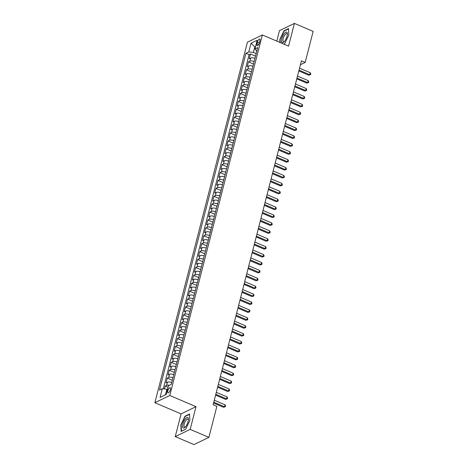 <?xml version="1.0" encoding="UTF-8"?>
<svg xmlns="http://www.w3.org/2000/svg" width="468" height="468" viewBox="0 0 468 468"><rect width="100%" height="100%" fill="white"/><g stroke="black" fill="none" stroke-linecap="round" stroke-linejoin="round"><path stroke-width="0.7" d="M170.387 389.645A2.802 1.018 -66.9 0 0 170.2 387.697A2.802 1.018 -66.9 0 0 167.807 390.897A2.802 1.018 -66.9 0 0 168 392.845A2.802 1.018 -66.9 0 0 170.387 389.645M175.254 436.621L190.166 429.39L195.998 406.657L181.087 413.887L175.254 436.621L193.986 444.6L208.898 437.369L216.865 406.335L213.121 404.744L301.427 60.817L305.171 62.414L313.139 31.379L294.407 23.4L279.49 30.631L276.799 41.114M181.087 413.887L154.861 402.714L247.426 42.184L262.343 34.954L169.773 395.483L154.861 402.714M254.955 58.354A3.498 1.258 -165.6 0 0 250.708 58.003L249.233 58.716L250.45 53.972L255.528 56.131M254.147 61.513A3.498 1.258 -165.6 0 0 249.894 61.162L248.42 61.875L253.498 64.04M248.42 61.875L247.203 66.62L248.678 65.906A3.498 1.258 -165.6 0 1 252.925 66.257M250.895 74.166A3.498 1.258 -165.6 0 0 246.648 73.815L245.173 74.529L246.39 69.785L251.468 71.943M248.865 82.07A3.498 1.258 -165.6 0 0 244.618 81.719L243.144 82.432L244.36 77.688L249.438 79.852M246.835 89.979A3.498 1.258 -165.6 0 0 242.588 89.628L241.114 90.342L242.33 85.597L247.408 87.756M244.805 97.882A3.498 1.258 -165.6 0 0 240.558 97.531L239.084 98.245L240.3 93.501L245.378 95.665M242.775 105.791A3.498 1.258 -165.6 0 0 238.528 105.44L237.054 106.154L238.27 101.41L243.348 103.568M240.745 113.695A3.498 1.258 -165.6 0 0 236.498 113.344L235.024 114.057L236.241 109.313L241.318 111.478M238.715 121.604A3.498 1.258 -165.6 0 0 234.468 121.253L232.994 121.967L234.211 117.222L239.288 119.381M236.685 129.507A3.498 1.258 -165.6 0 0 232.438 129.156L230.964 129.87L232.181 125.126L237.258 127.29M234.655 137.416A3.498 1.258 -165.6 0 0 230.408 137.065L228.934 137.779L230.151 133.035L235.228 135.194M232.625 145.32A3.498 1.258 -165.6 0 0 228.378 144.969L226.904 145.683L228.121 140.938L233.199 143.103M230.595 153.229A3.498 1.258 -165.6 0 0 226.348 152.878L224.874 153.592L226.091 148.847L231.169 151.006M228.565 161.132A3.498 1.258 -165.6 0 0 224.318 160.781L222.844 161.495L224.061 156.751L229.139 158.915M226.535 169.042A3.498 1.258 -165.6 0 0 222.288 168.691L220.814 169.404L222.031 164.66L227.109 166.819M224.505 176.945A3.498 1.258 -165.6 0 0 220.258 176.594L218.784 177.308L220.001 172.563L225.079 174.728M222.475 184.854A3.498 1.258 -165.6 0 0 218.228 184.503L216.754 185.217L217.971 180.472L223.049 182.631M220.446 192.757A3.498 1.258 -165.6 0 0 216.198 192.406L214.724 193.12L215.941 188.376L221.019 190.54M218.416 200.667A3.498 1.258 -165.6 0 0 214.168 200.316L212.694 201.029L213.911 196.285L218.989 198.444M216.386 208.57A3.498 1.258 -165.6 0 0 212.139 208.219L210.664 208.933L211.881 204.188L216.959 206.353M214.356 216.479A3.498 1.258 -165.6 0 0 210.109 216.128L208.634 216.842L209.851 212.098L214.929 214.256M212.326 224.383A3.498 1.258 -165.6 0 0 208.079 224.032L206.604 224.745L207.821 220.001L212.899 222.165M210.296 232.292A3.498 1.258 -165.6 0 0 206.049 231.941L204.574 232.654L205.791 227.91L210.869 230.069M208.266 240.195A3.498 1.258 -165.6 0 0 204.019 239.844L202.545 240.558L203.761 235.814L208.839 237.978M206.236 248.104A3.498 1.258 -165.6 0 0 201.989 247.753L200.515 248.467L201.731 243.723L206.809 245.881M204.206 256.008A3.498 1.258 -165.6 0 0 199.953 255.657L198.485 256.37L199.701 251.626L204.779 253.791M202.176 263.917A3.498 1.258 -165.6 0 0 197.923 263.566L196.455 264.28L197.671 259.535L202.749 261.694M200.146 271.82A3.498 1.258 -165.6 0 0 195.893 271.469L194.425 272.183L195.642 267.439L200.719 269.603M198.116 279.729A3.498 1.258 -165.6 0 0 193.863 279.378L192.395 280.092L193.612 275.348L198.689 277.506M196.086 287.633A3.498 1.258 -165.6 0 0 191.833 287.282L190.365 287.995L191.582 283.251L196.659 285.416M194.056 295.542A3.498 1.258 -165.6 0 0 189.803 295.191L188.335 295.905L189.552 291.16L194.629 293.319M192.026 303.445A3.498 1.258 -165.6 0 0 187.773 303.094L186.305 303.808L187.522 299.064L192.6 301.228M189.996 311.355A3.498 1.258 -165.6 0 0 185.743 311.004L184.275 311.717L185.492 306.973L190.57 309.132M187.966 319.258A3.498 1.258 -165.6 0 0 183.713 318.907L182.245 319.621L183.462 314.876L188.54 317.041M185.936 327.167A3.498 1.258 -165.6 0 0 181.683 326.816L180.215 327.53L181.432 322.785L186.51 324.944M183.906 335.07A3.498 1.258 -165.6 0 0 179.654 334.719L178.185 335.433L179.402 330.689L184.48 332.853M181.876 342.98A3.498 1.258 -165.6 0 0 177.624 342.629L176.155 343.342L177.372 338.598L182.45 340.757M179.847 350.883A3.498 1.258 -165.6 0 0 175.594 350.532L174.125 351.246L175.342 346.501L180.42 348.666M177.817 358.792A3.498 1.258 -165.6 0 0 173.564 358.441L172.095 359.155L173.312 354.411L178.39 356.569M175.787 366.696A3.498 1.258 -165.6 0 0 171.534 366.345L170.065 367.058L171.282 362.314L176.36 364.478M173.757 374.605A3.498 1.258 -165.6 0 0 169.504 374.254L168.035 374.967L169.252 370.223L174.33 372.382M171.727 382.508A3.498 1.258 -165.6 0 0 167.474 382.157L166.005 382.871L167.222 378.126L172.3 380.291M257.394 42.132L256.944 43.869A2.714 0.989 -66.9 0 0 257.131 45.759A2.714 0.989 -66.9 0 0 259.447 42.658L259.892 40.921A2.714 0.989 -66.9 0 0 259.705 39.031A2.714 0.989 -66.9 0 0 257.394 42.132L259.36 42.968M255.37 47.116L254.808 46.876L253.387 52.41L248.777 51.913L245.957 53.282L159.477 390.09L162.297 388.721L160.068 397.42L166.193 394.448L168.427 385.755L171.247 384.386L257.722 47.578L254.902 48.947L256.792 51.217M248.777 51.913L251.012 43.22L257.137 40.248L254.902 48.947M250.45 53.972L249.105 54.627L163.291 388.832M169.445 385.258A3.498 1.258 14.4 0 0 166.666 385.322L165.192 386.036L164.444 388.955M167.222 378.126L168.696 377.413A3.498 1.258 14.4 0 1 172.944 377.77M169.252 370.223L170.726 369.509A3.498 1.258 14.4 0 1 174.974 369.86M171.282 362.314L172.756 361.6A3.498 1.258 14.4 0 1 177.003 361.957M173.312 354.411L174.786 353.697A3.498 1.258 14.4 0 1 179.033 354.048M175.342 346.501L176.816 345.788A3.498 1.258 14.4 0 1 181.063 346.144M177.372 338.598L178.846 337.884A3.498 1.258 14.4 0 1 183.093 338.235M179.402 330.689L180.876 329.975A3.498 1.258 14.4 0 1 185.123 330.332M181.432 322.785L182.906 322.072A3.498 1.258 14.4 0 1 187.153 322.423M183.462 314.876L184.936 314.163A3.498 1.258 14.4 0 1 189.183 314.519M185.492 306.973L186.966 306.259A3.498 1.258 14.4 0 1 191.213 306.61M187.522 299.064L188.996 298.35A3.498 1.258 14.4 0 1 193.243 298.707M189.552 291.16L191.026 290.447A3.498 1.258 14.4 0 1 195.273 290.798M191.582 283.251L193.056 282.537A3.498 1.258 14.4 0 1 197.303 282.894M193.612 275.348L195.086 274.634A3.498 1.258 14.4 0 1 199.333 274.985M195.642 267.439L197.116 266.725A3.498 1.258 14.4 0 1 201.363 267.082M197.671 259.535L199.146 258.822A3.498 1.258 14.4 0 1 203.393 259.173M199.701 251.626L201.176 250.912A3.498 1.258 14.4 0 1 205.423 251.269M201.731 243.723L203.206 243.009A3.498 1.258 14.4 0 1 207.453 243.36M203.761 235.814L205.236 235.1A3.498 1.258 14.4 0 1 209.483 235.457M205.791 227.91L207.266 227.196A3.498 1.258 14.4 0 1 211.513 227.547M207.821 220.001L209.295 219.287A3.498 1.258 14.4 0 1 213.543 219.644M209.851 212.098L211.325 211.384A3.498 1.258 14.4 0 1 215.572 211.735M211.881 204.188L213.355 203.475A3.498 1.258 14.4 0 1 217.602 203.832M213.911 196.285L215.385 195.571A3.498 1.258 14.4 0 1 219.632 195.922M215.941 188.376L217.415 187.662A3.498 1.258 14.4 0 1 221.668 188.019M217.971 180.472L219.445 179.759A3.498 1.258 14.4 0 1 223.698 180.11M220.001 172.563L221.475 171.85A3.498 1.258 14.4 0 1 225.728 172.206M222.031 164.66L223.505 163.946A3.498 1.258 14.4 0 1 227.758 164.297M224.061 156.751L225.535 156.037A3.498 1.258 14.4 0 1 229.788 156.394M226.091 148.847L227.565 148.134A3.498 1.258 14.4 0 1 231.818 148.485M228.121 140.938L229.595 140.224A3.498 1.258 14.4 0 1 233.848 140.581M230.151 133.035L231.625 132.321A3.498 1.258 14.4 0 1 235.878 132.672M232.181 125.126L233.655 124.412A3.498 1.258 14.4 0 1 237.908 124.769M234.211 117.222L235.685 116.509A3.498 1.258 14.4 0 1 239.938 116.86M236.241 109.313L237.715 108.599A3.498 1.258 14.4 0 1 241.968 108.956M238.27 101.41L239.745 100.696A3.498 1.258 14.4 0 1 243.998 101.047M240.3 93.501L241.775 92.787A3.498 1.258 14.4 0 1 246.028 93.144M242.33 85.597L243.805 84.883A3.498 1.258 14.4 0 1 248.058 85.234M244.36 77.688L245.835 76.974A3.498 1.258 14.4 0 1 250.087 77.325M246.39 69.785L247.864 69.071A3.498 1.258 14.4 0 1 252.117 69.422M256.177 53.598L253.387 52.41M190.166 429.39L208.898 437.369M195.998 406.657L169.773 395.483M262.343 34.954L288.569 46.133L294.407 23.4M300.427 64.719L305.171 62.414M255.522 46.531L254.808 46.876L251.012 43.22M167.474 389.458L166.906 389.218L165.485 394.752L166.204 394.407M249.105 54.627L245.957 53.282M165.192 386.036L168.041 387.247M162.297 388.721L166.906 389.218M160.068 397.42L165.485 394.752M283.936 44.156L284.597 43.834L288.803 35.118L288.516 28.577L284.023 30.753L279.817 39.47L279.952 42.459M185.632 429.267L189.838 420.545L189.552 414.005L185.059 416.187L180.859 424.903L181.145 431.443L185.632 429.267M280.116 39.599L279.817 39.47M284.404 30.911L284.023 30.753M181.151 425.026L180.859 424.903M185.439 416.344L185.059 416.187M298.818 70.96L308.757 75.196L309.763 74.71L299.034 70.136M310.272 72.733L310.793 73.885L310.588 74.675L309.763 74.71L310.272 72.733L299.538 68.158M310.588 74.675L308.757 75.196M287.077 36.089A5.686 2.071 -66.9 0 0 287.393 34.065A5.686 2.071 -66.9 0 0 285.193 32.608A5.686 2.071 -66.9 0 0 281.841 38.628A5.686 2.071 -66.9 0 0 284.117 41.751A5.686 2.071 -66.9 0 0 287.077 36.089M287.346 34.679A4.306 1.568 -66.9 0 0 286.831 33.69A4.306 1.568 -66.9 0 0 283.158 38.61A4.306 1.568 -66.9 0 0 283.456 41.611A4.306 1.568 -66.9 0 0 284.526 41.295M280.244 42.582L280.11 39.464L284.181 31.023L288.528 28.911M284.643 43.74L283.854 44.121M187.949 417.702A5.686 2.071 -66.9 0 0 183.889 421.317A5.686 2.071 -66.9 0 0 183.046 427.875A5.686 2.071 -66.9 0 0 185.152 427.185A5.686 2.071 -66.9 0 0 188.429 419.498A5.686 2.071 -66.9 0 0 187.949 417.702M188.382 420.112A4.306 1.568 -66.9 0 0 188.037 419.229A4.306 1.568 -66.9 0 0 187.867 419.117A4.306 1.568 -66.9 0 0 184.848 422.212A4.306 1.568 -66.9 0 0 184.322 426.933A4.306 1.568 -66.9 0 0 184.491 427.038A4.306 1.568 -66.9 0 0 185.568 426.722M185.679 429.174L181.426 431.239L181.145 424.897L185.223 416.45L189.569 414.344M296.788 78.87L306.727 83.105L307.733 82.614L297.004 78.039M308.242 80.636L308.763 81.795L308.558 82.584L307.733 82.614L308.242 80.636L297.508 76.068M308.558 82.584L306.727 83.105M294.758 86.773L304.697 91.008L305.703 90.523L294.975 85.948M306.212 88.546L306.733 89.698L306.528 90.488L305.703 90.523L306.212 88.546L295.478 83.971M306.528 90.488L304.697 91.008M292.728 94.682L302.667 98.918L303.673 98.426L292.945 93.852M304.182 96.449L304.703 97.607L304.498 98.397L303.673 98.426L304.182 96.449L293.448 91.88M304.498 98.397L302.667 98.918M290.698 102.586L300.637 106.821L301.644 106.335L290.915 101.761M302.152 104.358L302.673 105.511L302.468 106.3L301.644 106.335L302.152 104.358L291.418 99.783M302.468 106.3L300.637 106.821M288.668 110.495L298.607 114.73L299.614 114.239L288.885 109.664M300.123 112.261L300.643 113.42L300.438 114.21L299.614 114.239L300.123 112.261L289.388 107.693M300.438 114.21L298.607 114.73M286.638 118.398L296.577 122.634L297.584 122.148L286.855 117.573M298.093 120.171L298.613 121.323L298.409 122.113L297.584 122.148L298.093 120.171L287.358 115.596M298.409 122.113L296.577 122.634M284.608 126.307L294.547 130.543L295.554 130.051L284.825 125.477M296.063 128.074L296.583 129.232L296.379 130.022L295.554 130.051L296.063 128.074L285.328 123.505M296.379 130.022L294.547 130.543M282.578 134.211L292.518 138.446L293.524 137.961L282.795 133.386M294.033 135.983L294.553 137.136L294.349 137.925L293.524 137.961L294.033 135.983L283.298 131.409M294.349 137.925L292.518 138.446M280.548 142.12L290.488 146.355L291.494 145.864L280.765 141.289M292.003 143.887L292.523 145.045L292.319 145.835L291.494 145.864L292.003 143.887L281.268 139.318M292.319 145.835L290.488 146.355M278.519 150.023L288.458 154.259L289.464 153.773L278.735 149.198M289.973 151.796L290.493 152.948L290.289 153.738L289.464 153.773L289.973 151.796L279.238 147.221M290.289 153.738L288.458 154.259M276.489 157.932L286.428 162.168L287.434 161.676L276.705 157.102M287.943 159.699L288.464 160.857L288.259 161.647L287.434 161.676L287.943 159.699L277.208 155.13M288.259 161.647L286.428 162.168M274.459 165.836L284.398 170.071L285.404 169.586L274.675 165.011M285.913 167.608L286.434 168.761L286.229 169.551L285.404 169.586L285.913 167.608L275.178 163.034M286.229 169.551L284.398 170.071M272.429 173.745L282.368 177.98L283.374 177.489L272.645 172.914M283.883 175.512L284.404 176.67L284.199 177.46L283.374 177.489L283.883 175.512L273.148 170.943M284.199 177.46L282.368 177.98M270.399 181.648L280.338 185.884L281.344 185.398L270.615 180.823M281.853 183.421L282.374 184.573L282.169 185.363L281.344 185.398L281.853 183.421L271.118 178.846M282.169 185.363L280.338 185.884M268.369 189.558L278.308 193.793L279.314 193.302L268.585 188.727M279.823 191.324L280.344 192.483L280.139 193.272L279.314 193.302L279.823 191.324L269.088 186.755M280.139 193.272L278.308 193.793M266.339 197.461L276.278 201.696L277.284 201.211L266.555 196.636M277.793 199.233L278.314 200.386L278.109 201.176L277.284 201.211L277.793 199.233L267.058 194.659M278.109 201.176L276.278 201.696M264.309 205.37L274.248 209.606L275.254 209.114L264.525 204.539M275.763 207.137L276.284 208.295L276.079 209.085L275.254 209.114L275.763 207.137L265.028 202.568M276.079 209.085L274.248 209.606M262.279 213.273L272.218 217.509L273.224 217.023L262.495 212.449M273.733 215.046L274.254 216.198L274.049 216.988L273.224 217.023L273.733 215.046L262.998 210.471M274.049 216.988L272.218 217.509M260.249 221.183L270.188 225.418L271.194 224.927L260.465 220.352M271.703 222.949L272.224 224.108L272.019 224.897L271.194 224.927L271.703 222.949L260.969 218.38M272.019 224.897L270.188 225.418M258.219 229.086L268.158 233.321L269.164 232.836L258.435 228.261M269.673 230.859L270.194 232.011L269.989 232.801L269.164 232.836L269.673 230.859L258.939 226.284M269.989 232.801L268.158 233.321M256.189 236.995L266.128 241.231L267.134 240.739L256.406 236.164M267.643 238.762L268.164 239.92L267.959 240.71L267.134 240.739L267.643 238.762L256.909 234.193M267.959 240.71L266.128 241.231M254.159 244.899L264.098 249.134L265.104 248.648L254.376 244.074M265.613 246.671L266.134 247.824L265.929 248.613L265.104 248.648L265.613 246.671L254.879 242.096M265.929 248.613L264.098 249.134M252.129 252.808L262.068 257.043L263.075 256.552L252.346 251.977M263.583 254.574L264.104 255.733L263.899 256.522L263.075 256.552L263.583 254.574L252.849 250.006M263.899 256.522L262.068 257.043M250.099 260.711L260.038 264.946L261.045 264.461L250.316 259.886M261.553 262.484L262.074 263.636L261.869 264.426L261.045 264.461L261.553 262.484L250.819 257.909M261.869 264.426L260.038 264.946M248.069 268.62L258.008 272.856L259.015 272.364L248.286 267.79M259.524 270.387L260.044 271.545L259.839 272.335L259.015 272.364L259.524 270.387L248.789 265.818M259.839 272.335L258.008 272.856M246.039 276.524L255.978 280.759L256.985 280.274L246.256 275.699M257.494 278.296L258.014 279.449L257.809 280.238L256.985 280.274L257.494 278.296L246.759 273.721M257.809 280.238L255.978 280.759M244.009 284.433L253.948 288.668L254.955 288.177L244.226 283.602M255.464 286.2L255.984 287.358L255.78 288.148L254.955 288.177L255.464 286.2L244.729 281.631M255.78 288.148L253.948 288.668M241.979 292.336L251.919 296.572L252.925 296.086L242.19 291.511M253.434 294.109L253.954 295.261L253.75 296.051L252.925 296.086L253.434 294.109L242.699 289.534M253.75 296.051L251.919 296.572M239.949 300.245L249.889 304.481L250.895 303.989L240.16 299.415M251.404 302.012L251.924 303.17L251.72 303.96L250.895 303.989L251.404 302.012L240.669 297.443M251.72 303.96L249.889 304.481M237.919 308.149L247.859 312.384L248.865 311.899L238.13 307.324M249.374 309.921L249.894 311.074L249.69 311.863L248.865 311.899L249.374 309.921L238.639 305.347M249.69 311.863L247.859 312.384M235.89 316.058L245.829 320.293L246.835 319.802L236.1 315.227M247.344 317.825L247.864 318.983L247.66 319.773L246.835 319.802L247.344 317.825L236.609 313.256M247.66 319.773L245.829 320.293M233.86 323.961L243.799 328.197L244.805 327.711L234.07 323.136M245.314 325.734L245.835 326.886L245.63 327.676L244.805 327.711L245.314 325.734L234.579 321.159M245.63 327.676L243.799 328.197M231.83 331.87L241.769 336.106L242.775 335.615L232.04 331.04M243.284 333.637L243.805 334.795L243.6 335.585L242.775 335.615L243.284 333.637L232.549 329.068M243.6 335.585L241.769 336.106M229.8 339.774L239.739 344.009L240.745 343.524L230.01 338.949M241.254 341.546L241.775 342.699L241.57 343.489L240.745 343.524L241.254 341.546L230.519 336.972M241.57 343.489L239.739 344.009M227.77 347.683L237.709 351.918L238.715 351.427L227.98 346.852M239.224 349.45L239.745 350.608L239.54 351.398L238.715 351.427L239.224 349.45L228.489 344.881M239.54 351.398L237.709 351.918M225.74 355.586L235.679 359.822L236.685 359.336L225.95 354.762M237.194 357.359L237.715 358.511L237.51 359.301L236.685 359.336L237.194 357.359L226.459 352.784M237.51 359.301L235.679 359.822M223.71 363.496L233.649 367.731L234.655 367.24L223.92 362.665M235.164 365.262L235.685 366.421L235.48 367.21L234.655 367.24L235.164 365.262L224.429 360.693M235.48 367.21L233.649 367.731M221.68 371.399L231.619 375.634L232.625 375.149L221.891 370.574M233.134 373.171L233.655 374.324L233.45 375.114L232.625 375.149L233.134 373.171L222.399 368.597M233.45 375.114L231.619 375.634M219.65 379.308L229.589 383.544L230.595 383.052L219.861 378.477M231.104 381.075L231.625 382.233L231.42 383.023L230.595 383.052L231.104 381.075L220.369 376.506M231.42 383.023L229.589 383.544M217.62 387.211L227.559 391.447L228.565 390.961L217.831 386.387M229.074 388.984L229.595 390.136L229.39 390.926L228.565 390.961L229.074 388.984L218.34 384.409M229.39 390.926L227.559 391.447M215.59 395.121L225.529 399.356L226.535 398.865L215.801 394.29M227.044 396.887L227.565 398.046L227.36 398.835L226.535 398.865L227.044 396.887L216.31 392.319M227.36 398.835L225.529 399.356M213.56 403.024L223.499 407.259L224.505 406.774L213.771 402.199M225.014 404.797L225.535 405.949L225.33 406.739L224.505 406.774L225.014 404.797L214.28 400.222M225.33 406.739L223.499 407.259M249.894 61.162L250.708 58.003M166.666 385.322L167.474 382.157M168.696 377.413L169.504 374.254M170.726 369.509L171.534 366.345M172.756 361.6L173.564 358.441M174.786 353.697L175.594 350.532M176.816 345.788L177.624 342.629M178.846 337.884L179.654 334.719M180.876 329.975L181.683 326.816M182.906 322.072L183.713 318.907M184.936 314.163L185.743 311.004M186.966 306.259L187.773 303.094M188.996 298.35L189.803 295.191M191.026 290.447L191.833 287.282M193.056 282.537L193.863 279.378M195.086 274.634L195.893 271.469M197.116 266.725L197.923 263.566M199.146 258.822L199.953 255.657M201.176 250.912L201.989 247.753M203.206 243.009L204.019 239.844M205.236 235.1L206.049 231.941M207.266 227.196L208.079 224.032M209.295 219.287L210.109 216.128M211.325 211.384L212.139 208.219M213.355 203.475L214.168 200.316M215.385 195.571L216.198 192.406M217.415 187.662L218.228 184.503M219.445 179.759L220.258 176.594M221.475 171.85L222.288 168.691M223.505 163.946L224.318 160.781M225.535 156.037L226.348 152.878M227.565 148.134L228.378 144.969M229.595 140.224L230.408 137.065M231.625 132.321L232.438 129.156M233.655 124.412L234.468 121.253M235.685 116.509L236.498 113.344M237.715 108.599L238.528 105.44M239.745 100.696L240.558 97.531M241.775 92.787L242.588 89.628M243.805 84.883L244.618 81.719M245.835 76.974L246.648 73.815M247.864 69.071L248.678 65.906M258.623 44.583L256.944 43.869"/></g></svg>
